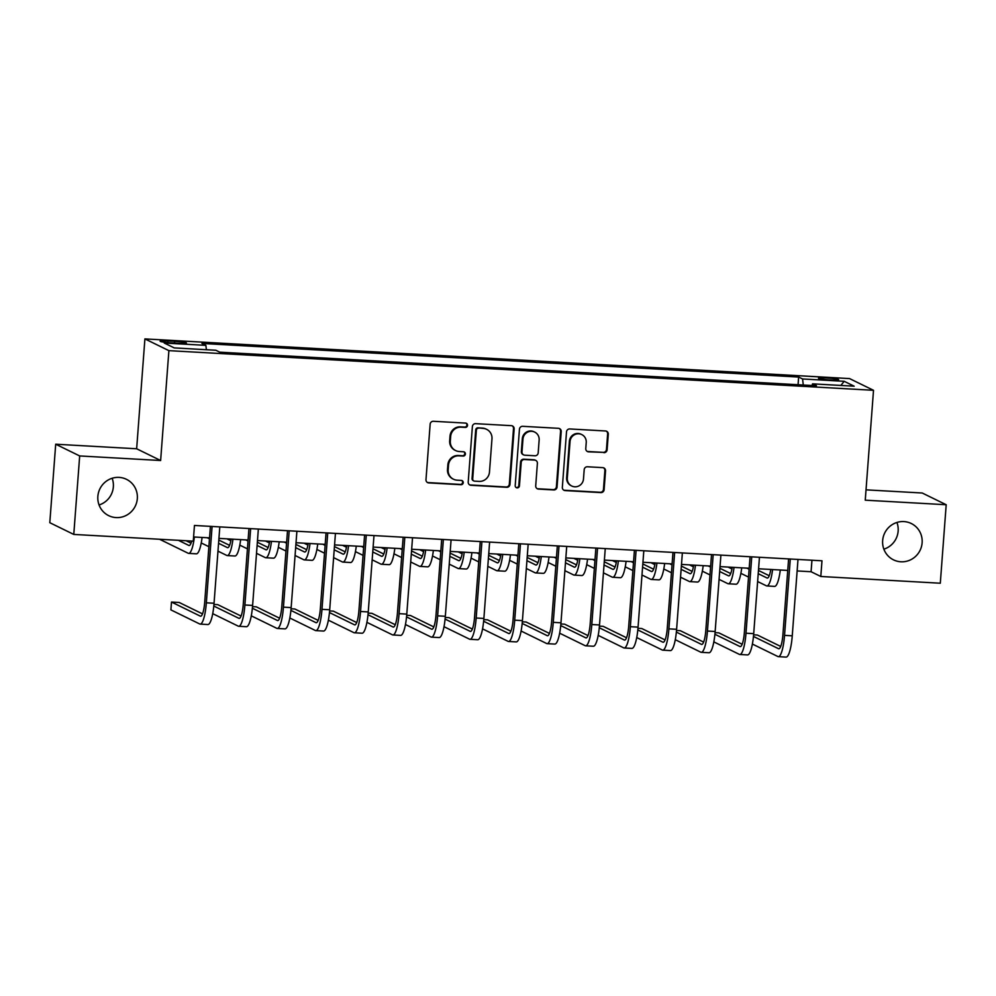 <?xml version="1.0" encoding="UTF-8"?>
<svg xmlns="http://www.w3.org/2000/svg" width="996" height="996" viewBox="0 0 996 996"><rect width="100%" height="100%" fill="white"/><g stroke="black" fill="none" stroke-linecap="round" stroke-linejoin="round"><path stroke-width="1.49" d="M467.535 425.367A2.166 2.117 116.1 0 0 465.568 423.088L433.409 421.283A3.1 3.025 116.1 0 0 430.148 424.196L425.989 479.649A3.1 3.025 116.1 0 0 428.778 482.911L460.936 484.716A2.166 2.117 116.1 0 0 462.057 480.607A2.166 2.117 116.1 0 0 461.26 480.408L457.102 480.172A9.923 9.661 116.1 0 1 448.163 469.763L448.499 465.144A9.923 9.661 116.1 0 1 458.932 455.832L463.09 456.056A2.166 2.117 116.1 0 0 464.211 451.947A2.166 2.117 116.1 0 0 463.414 451.748L459.256 451.512A9.923 9.661 116.1 0 1 450.317 441.104L450.653 436.485A9.923 9.661 116.1 0 1 461.086 427.172L465.244 427.409A2.166 2.117 116.1 0 0 467.535 425.367M455.633 450.565L454.985 450.254A9.923 9.661 116.1 0 1 449.669 440.792L450.005 436.173A9.923 9.661 116.1 0 1 460.438 426.848L464.597 427.085A2.166 2.117 116.1 0 0 466.028 423.163M427.334 482.438A3.1 3.025 116.1 0 0 428.131 482.587L460.289 484.405A2.166 2.117 116.1 0 0 461.721 480.483M453.479 479.225L452.831 478.902A9.923 9.661 116.1 0 1 447.503 469.44L447.851 464.821A9.923 9.661 116.1 0 1 458.285 455.508L462.443 455.745A2.166 2.117 116.1 0 0 463.875 451.823M882.655 540.567A20.219 19.683 116.1 0 0 893.499 559.852A20.219 19.683 116.1 0 0 922.122 542.795A20.219 19.683 116.1 0 0 911.278 523.51A20.219 19.683 116.1 0 0 882.655 540.567M883.863 549.17A20.219 19.683 116.1 0 0 896.935 522.464M97.857 496.382A20.219 19.683 116.1 0 0 108.701 515.654A20.219 19.683 116.1 0 0 137.323 498.598A20.219 19.683 116.1 0 0 126.48 479.325A20.219 19.683 116.1 0 0 97.857 496.382M99.065 504.972A20.219 19.683 116.1 0 0 112.137 478.267M826.481 377.982A10.109 0.872 4.3 0 0 818.475 378.243A10.109 0.872 4.3 0 0 830.627 380.011A10.109 0.872 4.3 0 0 838.644 379.762A10.109 0.872 4.3 0 0 826.481 377.982M603.85 452.694A3.1 3.025 116.1 0 0 607.112 449.781L608.282 434.219A3.1 3.025 116.1 0 0 605.493 430.969L569.774 428.952A3.1 3.025 116.1 0 0 566.512 431.866L562.342 487.33A3.1 3.025 116.1 0 0 565.143 490.58L600.849 492.597A3.1 3.025 116.1 0 0 604.111 489.683L605.531 470.884A3.1 3.025 116.1 0 0 602.729 467.634L587.441 466.775A3.1 3.025 116.1 0 0 584.191 469.689L583.482 479.001A8.292 8.08 116.1 0 1 571.741 486.011A8.292 8.08 116.1 0 1 567.297 478.092L570.036 441.577A8.292 8.08 116.1 0 1 581.776 434.58A8.292 8.08 116.1 0 1 586.233 442.498L585.773 448.586A3.1 3.025 116.1 0 0 588.574 451.835L603.203 452.371A3.1 3.025 116.1 0 0 606.464 449.47L607.635 433.907A3.1 3.025 116.1 0 0 606.29 431.131M865.25 500.179L946.2 504.735L940.299 583.22L820.804 576.485L821.986 560.798L194.457 525.465L193.274 541.152L73.779 534.429L79.68 455.944L160.63 460.513L168.897 350.642L873.517 390.308L865.25 500.179M514.148 428.915A3.1 3.025 116.1 0 0 511.359 425.666L475.64 423.661A3.1 3.025 116.1 0 0 472.378 426.574L468.207 482.027A3.1 3.025 116.1 0 0 471.008 485.289L506.715 487.293A3.1 3.025 116.1 0 0 509.977 484.38L514.148 428.915L513.5 428.604A3.1 3.025 116.1 0 0 512.156 425.827M522.701 426.313L558.42 428.317A3.1 3.025 116.1 0 1 561.221 431.567L557.05 487.032A3.1 3.025 116.1 0 1 553.788 489.945L538.5 489.086A3.1 3.025 116.1 0 1 535.711 485.836L537.392 463.339A3.1 3.025 116.1 0 0 534.603 460.09L524.469 459.517A3.1 3.025 116.1 0 0 521.207 462.43L519.439 485.849A2.166 2.117 116.1 0 1 516.376 487.679A2.166 2.117 116.1 0 1 515.206 485.612L519.451 429.214A3.1 3.025 116.1 0 1 522.701 426.313M171.885 342.898L178.67 343.271A9.798 0.847 4.3 0 0 186.439 343.022A9.798 0.847 4.3 0 0 174.661 341.304L167.876 340.931A9.798 0.847 4.3 0 0 160.107 341.18A9.798 0.847 4.3 0 0 171.885 342.898M168.897 350.642L144.906 338.901L849.538 378.58L873.517 390.308M798.07 384.73L798.643 377.048L201.951 343.446L205.873 345.363L164.24 343.022L174.225 347.903L215.858 350.256L219.78 352.173L816.471 385.763L812.549 383.846L812.026 385.514M798.643 377.048L802.564 378.966L844.197 381.306L854.182 386.199L812.549 383.846M160.63 460.513L136.651 448.773L55.701 444.216L79.68 455.944M55.701 444.216L49.8 522.701L73.779 534.429M946.2 504.735L922.221 493.008L866.034 489.845M136.651 448.773L144.906 338.901M797.124 570.945L811.08 571.729L820.804 576.485M193.585 536.969L209.558 537.865M218.933 538.388L248.104 540.031M257.478 540.567L286.649 542.21M296.024 542.733L325.194 544.376M334.569 544.899L363.739 546.543M373.127 547.078L402.284 548.721M411.672 549.244L440.83 550.888M450.217 551.411L479.375 553.054M488.762 553.589L517.92 555.233M527.307 555.756L556.465 557.399M565.853 557.922L595.01 559.565M604.398 560.101L633.556 561.744M642.943 562.267L672.113 563.91M681.488 564.433L710.658 566.077M720.033 566.612L749.204 568.255M758.578 568.778L787.749 570.422M811.952 560.225L811.08 571.729M205.873 345.363L206.396 349.721M803.286 385.029L802.564 378.966M844.197 381.306L840.836 385.44M469.552 484.815A3.1 3.025 116.1 0 0 470.349 484.965L506.068 486.982A3.1 3.025 116.1 0 0 509.33 484.068L513.5 428.604M478.64 428.156A2.166 2.117 116.1 0 0 476.362 430.197L472.702 478.877A2.166 2.117 116.1 0 0 474.656 481.155L479.051 481.404A9.923 9.661 116.1 0 0 489.472 472.092L491.974 438.813A9.923 9.661 116.1 0 0 483.035 428.405L477.993 427.844A2.166 2.117 116.1 0 0 475.715 429.874L476.362 430.197M473.859 480.956L473.212 480.632A2.166 2.117 116.1 0 1 472.054 478.566L475.715 429.874M486.646 429.351L485.998 429.027A9.923 9.661 116.1 0 0 482.388 428.093L483.035 428.405M477.993 427.844L482.388 428.093M537.056 488.613A3.1 3.025 116.1 0 0 537.852 488.762L553.141 489.634A3.1 3.025 116.1 0 0 556.403 486.72L560.574 431.256A3.1 3.025 116.1 0 0 559.217 428.479M535.736 460.376L535.089 460.065A3.1 3.025 116.1 0 0 533.956 459.766L523.809 459.193A3.1 3.025 116.1 0 0 520.559 462.107L518.792 485.525L519.439 485.849M516.065 487.492A2.166 2.117 116.1 0 0 518.792 485.525M539.147 439.995A8.292 8.08 116.1 0 0 534.703 432.09A8.292 8.08 116.1 0 0 522.962 439.087L521.991 451.947A3.1 3.025 116.1 0 0 524.792 455.197L534.927 455.77A3.1 3.025 116.1 0 0 538.189 452.856L539.147 439.995M534.703 432.09L534.055 431.766A8.292 8.08 116.1 0 0 522.315 438.775L522.962 439.087M523.659 454.911L523.012 454.587A3.1 3.025 116.1 0 1 521.344 451.636L522.315 438.775M587.13 451.362A3.1 3.025 116.1 0 0 587.926 451.512L603.203 452.371M581.776 434.58L581.129 434.268A8.292 8.08 116.1 0 0 569.388 441.265L570.036 441.577M571.741 486.011L571.094 485.687A8.292 8.08 116.1 0 1 566.649 477.781L569.388 441.265M563.686 490.107A3.1 3.025 116.1 0 0 564.495 490.269L600.202 492.273A3.1 3.025 116.1 0 0 603.464 489.372L604.883 470.573A3.1 3.025 116.1 0 0 603.526 467.796M191.718 541.065A15.799 3.337 93.2 0 1 189.116 545.509A15.799 3.337 93.2 0 1 188.829 545.435L178.371 540.318M191.033 543.169L186.09 540.753M159.584 539.259L188.232 553.278A23.705 5.005 -86.8 0 0 188.667 553.39A23.705 5.005 -86.8 0 0 194.382 537.006M188.667 553.39L196.386 553.826A23.705 5.005 -86.8 0 0 202.088 537.442M202.512 613.885L179.205 602.48L171.499 602.045L170.901 609.888L199.723 623.982A23.705 5.005 -86.8 0 0 200.159 624.106A23.705 5.005 -86.8 0 0 206.346 602.817L212.086 526.448M200.159 624.106L207.865 624.542A23.705 5.005 -86.8 0 0 214.053 603.252L219.805 526.884M210.417 526.361L204.728 602.032A15.799 3.337 93.2 0 1 200.594 616.213A15.799 3.337 93.2 0 1 200.308 616.138L171.499 602.045M231.147 539.085A15.799 3.337 93.2 0 1 227.661 547.676A15.799 3.337 93.2 0 1 227.374 547.601L218.572 543.293M229.578 545.347L218.809 540.069M209.484 538.848L207.205 537.728M201.242 542.957L208.886 546.692M217.975 551.137L226.777 555.444A23.705 5.005 -86.8 0 0 227.213 555.569A23.705 5.005 -86.8 0 0 232.927 539.185M227.213 555.569L234.931 556.005A23.705 5.005 -86.8 0 0 240.646 539.62M269.692 541.251A15.799 3.337 93.2 0 1 266.206 549.854A15.799 3.337 93.2 0 1 265.92 549.767L257.117 545.459M268.123 547.514L257.354 542.247M248.029 541.015L245.751 539.907M226.951 538.848L230.848 540.753M239.787 545.123L247.431 548.871M256.52 553.315L265.322 557.623A23.705 5.005 -86.8 0 0 265.77 557.735A23.705 5.005 -86.8 0 0 271.472 541.351M265.77 557.735L273.477 558.171A23.705 5.005 -86.8 0 0 279.191 541.787M308.237 543.418A15.799 3.337 93.2 0 1 304.751 552.021A15.799 3.337 93.2 0 1 304.465 551.946L295.663 547.638M306.668 549.68L295.899 544.414M286.574 543.194L284.296 542.073M265.496 541.015L269.393 542.92M278.332 547.302L285.976 551.037M295.065 555.482L303.867 559.789A23.705 5.005 -86.8 0 0 304.315 559.901A23.705 5.005 -86.8 0 0 310.017 543.517M304.315 559.901L312.022 560.337A23.705 5.005 -86.8 0 0 317.736 543.953M212.733 613.661L238.268 626.16A23.705 5.005 -86.8 0 0 238.704 626.272A23.705 5.005 -86.8 0 0 244.892 604.995L250.643 528.627M238.704 626.272L246.41 626.708A23.705 5.005 -86.8 0 0 252.611 605.431L258.35 529.063M248.963 528.527L243.273 604.199A15.799 3.337 93.2 0 1 239.152 618.392A15.799 3.337 93.2 0 1 238.853 618.304L213.816 606.054M241.057 616.051L217.751 604.647L213.966 604.435M251.278 615.839L276.813 628.327A23.705 5.005 -86.8 0 0 277.249 628.451A23.705 5.005 -86.8 0 0 283.437 607.162L289.189 530.793M277.249 628.451L284.956 628.874A23.705 5.005 -86.8 0 0 291.156 607.597L296.895 531.229M287.508 530.706L281.818 606.365A15.799 3.337 93.2 0 1 277.697 620.558A15.799 3.337 93.2 0 1 277.398 620.483L252.362 608.232M279.615 618.217L256.296 606.825L252.511 606.601M289.824 618.006L315.359 630.493A23.705 5.005 -86.8 0 0 315.794 630.617A23.705 5.005 -86.8 0 0 321.982 609.328L327.734 532.96M315.794 630.617L323.501 631.053A23.705 5.005 -86.8 0 0 329.701 609.764L335.44 533.395M326.053 532.872L320.363 608.544A15.799 3.337 93.2 0 1 316.242 622.724A15.799 3.337 93.2 0 1 315.944 622.649L290.907 610.399M318.16 620.396L294.841 608.992L291.056 608.78M346.782 545.596A15.799 3.337 93.2 0 1 343.296 554.187A15.799 3.337 93.2 0 1 343.01 554.112L334.208 549.804M345.214 551.859L334.444 546.58M325.119 545.36L322.841 544.239M304.041 543.181L307.938 545.086M316.89 549.468L324.534 553.203M333.61 557.648L342.425 561.956A23.705 5.005 -86.8 0 0 342.861 562.08A23.705 5.005 -86.8 0 0 348.575 545.696M342.861 562.08L350.567 562.516A23.705 5.005 -86.8 0 0 356.282 546.132M328.369 620.172L353.904 632.672A23.705 5.005 -86.8 0 0 354.339 632.784A23.705 5.005 -86.8 0 0 360.54 611.507L366.279 535.138M354.339 632.784L362.046 633.219A23.705 5.005 -86.8 0 0 368.246 611.942L373.986 535.574M364.598 535.039L358.909 610.71A15.799 3.337 93.2 0 1 354.788 624.903A15.799 3.337 93.2 0 1 354.489 624.816L329.452 612.565M356.705 622.562L333.386 611.158L329.601 610.946M385.328 547.763A15.799 3.337 93.2 0 1 381.841 556.366A15.799 3.337 93.2 0 1 381.555 556.278L372.753 551.971M383.759 554.025L372.99 548.759M363.665 547.526L361.386 546.418M342.587 545.36L346.484 547.265M355.435 551.635L363.079 555.382M372.168 559.827L380.97 564.134A23.705 5.005 -86.8 0 0 381.406 564.246A23.705 5.005 -86.8 0 0 387.12 547.862M381.406 564.246L389.112 564.682A23.705 5.005 -86.8 0 0 394.827 548.298M423.873 549.929A15.799 3.337 93.2 0 1 420.399 558.532A15.799 3.337 93.2 0 1 420.1 558.457L411.298 554.15M422.304 556.191L411.535 550.925M402.21 549.705L399.931 548.584M381.132 547.526L385.029 549.431M393.98 553.813L401.625 557.548M410.713 561.993L419.515 566.301A23.705 5.005 -86.8 0 0 419.951 566.413A23.705 5.005 -86.8 0 0 425.666 550.029M419.951 566.413L427.658 566.849A23.705 5.005 -86.8 0 0 433.372 550.464M462.418 552.108A15.799 3.337 93.2 0 1 458.944 560.698A15.799 3.337 93.2 0 1 458.646 560.624L449.843 556.316M460.862 558.37L450.092 553.091M440.755 551.871L438.477 550.751M419.677 549.692L423.574 551.597M432.525 555.98L440.17 559.715M449.258 564.159L458.06 568.467A23.705 5.005 -86.8 0 0 458.496 568.591A23.705 5.005 -86.8 0 0 464.211 552.207M458.496 568.591L466.203 569.027A23.705 5.005 -86.8 0 0 471.917 552.643M500.963 554.274A15.799 3.337 93.2 0 1 497.49 562.877A15.799 3.337 93.2 0 1 497.191 562.79L488.389 558.482M499.407 560.536L488.638 555.27M479.3 554.037L477.022 552.929M458.222 551.871L462.119 553.776M471.071 558.146L478.715 561.893M487.803 566.338L496.606 570.646A23.705 5.005 -86.8 0 0 497.041 570.758A23.705 5.005 -86.8 0 0 502.756 554.374M497.041 570.758L504.748 571.194A23.705 5.005 -86.8 0 0 510.462 554.809M539.508 556.44A15.799 3.337 93.2 0 1 536.035 565.043A15.799 3.337 93.2 0 1 535.736 564.969L526.934 560.661M537.952 562.703L527.183 557.436M517.845 556.216L515.567 555.096M496.767 554.037L500.664 555.942M509.616 560.325L517.26 564.06M526.349 568.504L535.151 572.812A23.705 5.005 -86.8 0 0 535.587 572.924A23.705 5.005 -86.8 0 0 541.301 556.54M535.587 572.924L543.293 573.36A23.705 5.005 -86.8 0 0 549.008 556.976M366.914 622.351L392.449 634.838A23.705 5.005 -86.8 0 0 392.885 634.962A23.705 5.005 -86.8 0 0 399.085 613.673L404.824 537.305M392.885 634.962L400.591 635.386A23.705 5.005 -86.8 0 0 406.791 614.109L412.531 537.74M403.143 537.218L397.454 612.876A15.799 3.337 93.2 0 1 393.333 627.069A15.799 3.337 93.2 0 1 393.034 626.994L367.997 614.744M395.25 624.729L371.931 613.337L368.147 613.113M405.459 624.517L430.994 637.004A23.705 5.005 -86.8 0 0 431.43 637.129A23.705 5.005 -86.8 0 0 437.63 615.839L443.369 539.471M431.43 637.129L439.136 637.565A23.705 5.005 -86.8 0 0 445.337 616.275L451.076 539.907M441.701 539.384L436.011 615.055A15.799 3.337 93.2 0 1 431.878 629.235A15.799 3.337 93.2 0 1 431.579 629.161L406.542 616.91M433.795 626.907L410.489 615.503L406.692 615.291M444.004 626.683L469.539 639.183A23.705 5.005 -86.8 0 0 469.975 639.295A23.705 5.005 -86.8 0 0 476.175 618.018L481.915 541.65M469.975 639.295L477.694 639.731A23.705 5.005 -86.8 0 0 483.882 618.454L489.621 542.085M480.246 541.55L474.557 617.221A15.799 3.337 93.2 0 1 470.423 631.414A15.799 3.337 93.2 0 1 470.137 631.327L445.088 619.076M472.341 629.074L449.034 617.669L445.237 617.458M482.55 628.862L508.085 641.349A23.705 5.005 -86.8 0 0 508.52 641.474A23.705 5.005 -86.8 0 0 514.72 620.184L520.46 543.816M508.52 641.474L516.239 641.897A23.705 5.005 -86.8 0 0 522.427 620.62L528.166 544.252M518.792 543.729L513.102 619.388A15.799 3.337 93.2 0 1 508.968 633.581A15.799 3.337 93.2 0 1 508.682 633.506L483.633 621.255M510.886 631.24L487.579 619.848L483.782 619.624M521.095 631.028L546.63 643.516A23.705 5.005 -86.8 0 0 547.065 643.64A23.705 5.005 -86.8 0 0 553.266 622.351L559.005 545.982M547.065 643.64L554.784 644.076A23.705 5.005 -86.8 0 0 560.972 622.786L566.712 546.418M557.337 545.895L551.647 621.566A15.799 3.337 93.2 0 1 547.514 635.747A15.799 3.337 93.2 0 1 547.227 635.672L522.178 623.421M549.431 633.419L526.125 622.014L522.327 621.803M578.054 558.619A15.799 3.337 93.2 0 1 574.58 567.21A15.799 3.337 93.2 0 1 574.281 567.135L565.479 562.827M576.497 564.881L565.728 559.603M556.39 558.383L554.112 557.262M535.313 556.204L539.21 558.109M548.161 562.491L555.805 566.226M564.894 570.671L573.696 574.978A23.705 5.005 -86.8 0 0 574.132 575.103A23.705 5.005 -86.8 0 0 579.846 558.719M574.132 575.103L581.838 575.539A23.705 5.005 -86.8 0 0 587.553 559.154M559.64 633.195L585.175 645.694A23.705 5.005 -86.8 0 0 585.623 645.806A23.705 5.005 -86.8 0 0 591.811 624.529L597.55 548.161M585.623 645.806L593.33 646.242A23.705 5.005 -86.8 0 0 599.517 624.965L605.257 548.597M595.882 548.061L590.192 623.733A15.799 3.337 93.2 0 1 586.059 637.926A15.799 3.337 93.2 0 1 585.773 637.838L560.723 625.588M587.976 635.585L564.67 624.181L560.885 623.969M616.599 560.785A15.799 3.337 93.2 0 1 613.125 569.388A15.799 3.337 93.2 0 1 612.826 569.301L604.024 564.993M615.042 567.048L604.273 561.781M594.936 560.549L592.657 559.441M573.858 558.383L577.755 560.287M586.706 564.657L594.351 568.405M603.439 572.849L612.241 577.157A23.705 5.005 -86.8 0 0 612.677 577.269A23.705 5.005 -86.8 0 0 618.392 560.885M612.677 577.269L620.384 577.705A23.705 5.005 -86.8 0 0 626.098 561.321M598.185 635.373L623.72 647.861A23.705 5.005 -86.8 0 0 624.168 647.985A23.705 5.005 -86.8 0 0 630.356 626.696L636.095 550.327M624.168 647.985L631.875 648.408A23.705 5.005 -86.8 0 0 638.062 627.131L643.814 550.763M634.427 550.24L628.737 625.899A15.799 3.337 93.2 0 1 624.604 640.092A15.799 3.337 93.2 0 1 624.318 640.017L599.268 627.766M626.521 637.751L603.215 626.36L599.43 626.135M655.144 562.952A15.799 3.337 93.2 0 1 651.67 571.555A15.799 3.337 93.2 0 1 651.384 571.48L642.569 567.172M653.588 569.214L642.818 563.948M633.493 562.728L631.203 561.607M612.416 560.549L616.3 562.454M625.251 566.836L632.896 570.571M641.984 575.016L650.786 579.323A23.705 5.005 -86.8 0 0 651.222 579.435A23.705 5.005 -86.8 0 0 656.937 563.051M651.222 579.435L658.941 579.871A23.705 5.005 -86.8 0 0 664.643 563.487M636.73 637.54L662.278 650.027A23.705 5.005 -86.8 0 0 662.713 650.151A23.705 5.005 -86.8 0 0 668.901 628.862L674.641 552.494M662.713 650.151L670.42 650.587A23.705 5.005 -86.8 0 0 676.608 629.298L682.36 552.929M672.972 552.407L667.283 628.078A15.799 3.337 93.2 0 1 663.149 642.258A15.799 3.337 93.2 0 1 662.863 642.183L637.813 629.933M665.067 639.93L641.76 628.526L637.975 628.314M693.702 565.13A15.799 3.337 93.2 0 1 690.216 573.721A15.799 3.337 93.2 0 1 689.929 573.646L681.127 569.339M692.133 571.393L681.364 566.114M672.039 564.894L669.748 563.773M650.961 562.715L654.845 564.62M663.797 569.002L671.441 572.737M680.529 577.182L689.332 581.49A23.705 5.005 -86.8 0 0 689.767 581.614A23.705 5.005 -86.8 0 0 695.482 565.23M689.767 581.614L697.486 582.05A23.705 5.005 -86.8 0 0 703.188 565.666M675.288 639.706L700.823 652.206A23.705 5.005 -86.8 0 0 701.259 652.318A23.705 5.005 -86.8 0 0 707.446 631.041L713.186 554.672M701.259 652.318L708.965 652.754A23.705 5.005 -86.8 0 0 715.153 631.476L720.905 555.108M711.518 554.573L705.828 630.244A15.799 3.337 93.2 0 1 701.694 644.437A15.799 3.337 93.2 0 1 701.408 644.35L676.371 632.099M703.612 642.096L680.305 630.692L676.521 630.48M732.247 567.297A15.799 3.337 93.2 0 1 728.761 575.887A15.799 3.337 93.2 0 1 728.474 575.812L719.672 571.505M730.678 573.559L719.909 568.293M710.584 567.06L708.293 565.952M689.506 564.894L693.403 566.799M702.342 571.169L709.986 574.916M719.075 579.361L727.877 583.668A23.705 5.005 -86.8 0 0 728.313 583.781A23.705 5.005 -86.8 0 0 734.027 567.396M728.313 583.781L736.032 584.216A23.705 5.005 -86.8 0 0 741.734 567.832M713.833 641.885L739.368 654.372A23.705 5.005 -86.8 0 0 739.804 654.497A23.705 5.005 -86.8 0 0 745.992 633.207L751.743 556.839M739.804 654.497L747.51 654.92A23.705 5.005 -86.8 0 0 753.711 633.643L759.45 557.274M750.063 556.752L744.373 632.41A15.799 3.337 93.2 0 1 740.252 646.603A15.799 3.337 93.2 0 1 739.953 646.529L714.916 634.278M742.157 644.263L718.851 632.871L715.066 632.647M770.792 569.463A15.799 3.337 93.2 0 1 767.306 578.066A15.799 3.337 93.2 0 1 767.02 577.991L758.217 573.684M769.223 575.725L758.454 570.459M749.129 569.239L746.851 568.118M728.051 567.06L731.948 568.965M740.887 573.347L748.531 577.082M757.62 581.527L766.422 585.835A23.705 5.005 -86.8 0 0 766.87 585.947A23.705 5.005 -86.8 0 0 772.572 569.563M766.87 585.947L774.577 586.383A23.705 5.005 -86.8 0 0 780.291 569.998M752.378 644.051L777.913 656.538A23.705 5.005 -86.8 0 0 778.349 656.663A23.705 5.005 -86.8 0 0 784.537 635.373L790.289 559.005M778.349 656.663L786.056 657.099A23.705 5.005 -86.8 0 0 792.256 635.809L797.995 559.441M788.608 558.918L782.918 634.589A15.799 3.337 93.2 0 1 778.797 648.77A15.799 3.337 93.2 0 1 778.499 648.695L753.462 636.444M780.702 646.441L757.396 635.037L753.611 634.826M167.751 342.587L167.876 340.931M174.524 343.047L174.661 341.304M460.438 426.848L461.086 427.172M450.005 436.173L450.653 436.485M449.669 440.792L450.317 441.104M462.443 455.745L463.09 456.056M458.285 455.508L458.932 455.832M447.851 464.821L448.499 465.144M447.503 469.44L448.163 469.763M460.289 484.405L460.936 484.716M428.131 482.587L428.778 482.911M464.597 427.085L465.244 427.409M509.33 484.068L509.977 484.38M506.068 486.982L506.715 487.293M470.349 484.965L471.008 485.289M472.054 478.566L472.702 478.877M560.574 431.256L561.221 431.567M556.403 486.72L557.05 487.032M553.141 489.634L553.788 489.945M537.852 488.762L538.5 489.086M533.956 459.766L534.603 460.09M523.809 459.193L524.469 459.517M520.559 462.107L521.207 462.43M521.344 451.636L521.991 451.947M587.926 451.512L588.574 451.835M566.649 477.781L567.297 478.092M604.883 470.573L605.531 470.884M603.464 489.372L604.111 489.683M600.202 492.273L600.849 492.597M564.495 490.269L565.143 490.58M607.635 433.907L608.282 434.219M606.464 449.47L607.112 449.781M206.346 602.817L214.053 603.252M244.892 604.995L252.611 605.431M283.437 607.162L291.156 607.597M321.982 609.328L329.701 609.764M360.54 611.507L368.246 611.942M399.085 613.673L406.791 614.109M437.63 615.839L445.337 616.275M476.175 618.018L483.882 618.454M514.72 620.184L522.427 620.62M553.266 622.351L560.972 622.786M591.811 624.529L599.517 624.965M630.356 626.696L638.062 627.131M668.901 628.862L676.608 629.298M707.446 631.041L715.153 631.476M745.992 633.207L753.711 633.643M784.537 635.373L792.256 635.809"/></g></svg>
